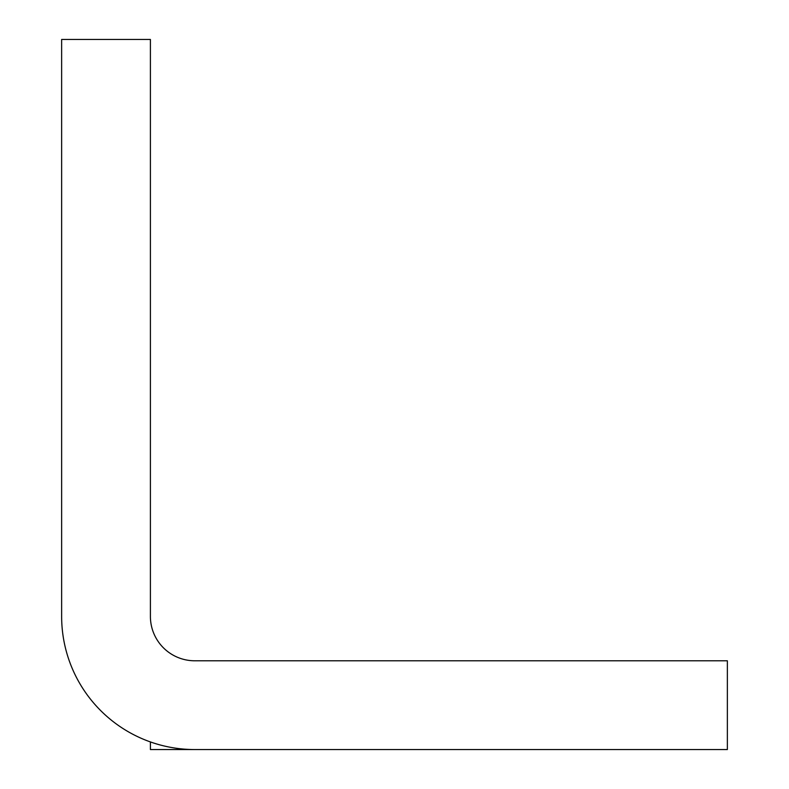 <?xml version="1.0" encoding="UTF-8"?>
<svg xmlns="http://www.w3.org/2000/svg" width="789" height="789" viewBox="0 0 789 789"><rect width="100%" height="100%" fill="white"/><g stroke="black" fill="none" stroke-linecap="round" stroke-linejoin="round"><path stroke-width="1.18" d="M194.784 660.788A44.381 44.381 0 0 1 150.403 616.406L150.403 39.45L61.641 39.45L61.641 616.406A133.144 133.144 0 0 0 194.784 749.55L727.359 749.55L727.359 660.788L194.784 660.788M194.784 749.55L150.403 749.55L150.403 741.936"/></g></svg>
